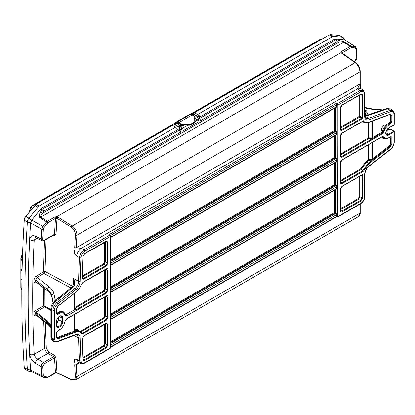 <?xml version="1.0" encoding="UTF-8"?>
<svg xmlns="http://www.w3.org/2000/svg" width="415" height="415" viewBox="0 0 415 415"><rect width="100%" height="100%" fill="white"/><g stroke="black" fill="none" stroke-linecap="round" stroke-linejoin="round"><path stroke-width="0.62" d="M194.76 120.184L195.439 121.247L194.796 122.176L190.148 124.863L187.051 124.749L187.051 125.32L190.148 125.206L194.796 122.524L195.439 121.247L194.651 120.194A2.189 1.193 177.4 0 1 194.588 120.153L194.007 116.122L191.595 114.53A0.55 0.327 -65.5 0 1 191.969 114.628L192.659 114.965L192.659 113.897L191.325 113.886L191.372 113.617L192.768 113.601L197.633 116.413L199.029 121.569L198.054 119.183L199.791 118.28A7.672 4.43 60 0 1 199.47 116.21A0.55 0.316 -120 0 0 199.096 115.567L194.391 112.662A2.189 1.266 -120 0 0 193.245 112.522A2.189 1.266 -120 0 0 193.224 112.532L191.673 113.43M190.957 114.597L191.595 113.487M191.325 113.886L191.087 114.151M195.123 118.363L198.5 120.786M177.926 129.599L179.057 130.3L42.527 209.124A2.189 1.266 60 0 1 43.928 211.111A2.189 0.674 -150.3 0 0 41.754 209.814L40.608 209.119L41.36 208.444L177.926 129.599L175.633 127.198L172.687 125.501L172.687 125.143A2.189 1.266 60 0 1 173.122 124.152L173.076 124.427A1.971 1.141 -120 0 0 172.687 125.32L35.97 204.253L25.849 216.412A4.492 2.594 120 0 0 24.272 220.215A1165.932 673.156 120 0 0 24.272 367.514A4.492 2.594 120 0 0 25.191 369.293L28.293 371.083A4.492 2.594 120 0 1 27.369 369.303L24.272 367.514M198.054 119.183L197.478 116.682L199.205 115.557L194.505 112.652L192.602 113.86M197.478 116.682L192.659 113.897L192.814 113.632M197.711 117.061L199.47 116.21M199.205 115.557L194.505 112.652M335.714 217.019L336.975 216.879L337.255 216.49L337.255 105.057L336.975 104.424L335.714 103.734L109.731 234.21L110.208 235.352A0.55 0.399 144.6 0 0 109.721 235.098L109.731 234.21L110.406 235.497A0.55 0.316 0.2 0 0 110.39 235.938L109.721 235.098L84.038 249.923A1.095 0.633 60 0 1 84.79 251.251C82.528 252.787 81.241 254.945 80.92 257.715A1186.143 684.823 120 0 0 80.095 281.386C79.82 284.757 78.331 287.611 75.618 289.95L57.69 303.951C55.714 305.679 54.645 307.764 54.49 310.202L54.49 338.718C54.645 340.974 55.714 341.825 57.69 341.275L75.618 334.573C78.331 333.785 79.825 334.915 80.095 337.971A1186.143 684.823 120 0 0 80.92 360.682C81.247 363.089 82.533 363.753 84.79 362.684L110.406 347.895L110.406 236.462L84.79 251.251M110.561 237.546L336.238 107.257L336.466 106.769A0.55 0.316 180 0 1 337.229 106.764L336.103 107.454M110.561 237.193L336.466 106.769L336.466 104.979A0.55 0.316 -179.8 0 1 337.229 104.974L337.229 106.764M110.406 235.829L110.406 235.497L336.466 104.979L335.714 103.734L337.203 103.76L338.018 105.047L337.779 216.988L360.511 203.869A1.095 0.633 -120 0 0 360.734 203.366C363.068 201.732 364.36 199.496 364.609 196.658L364.609 174.648C364.827 171.234 366.321 168.319 369.085 165.896L390.728 148.995C392.704 147.268 393.773 145.183 393.928 142.744L393.928 132.058A0.55 0.316 -120 0 0 393.55 131.389L393.56 130.943L391.293 129.49L388.969 129.418L386.458 130.767M336.975 104.424L337.203 103.76L359.987 90.605L363.421 90.371M337.229 104.974L337.955 104.668M110.561 259.837L334.62 130.481A0.55 0.316 -120 0 0 334.993 131.14L110.561 260.719M110.561 265.367L336.238 135.072L336.466 132.8L335.714 131.56L334.993 131.14M110.561 261.549L335.714 131.56A0.55 0.296 120 0 0 336.103 130.886L337.229 132.79L337.229 134.579L335.989 135.217M110.561 286.91L334.62 157.555A0.55 0.316 180 0 1 335.382 157.544L336.103 157.959L337.229 159.863L337.229 161.653L335.989 162.291M334.62 136.006L334.62 157.555A0.55 0.316 -120 0 0 334.993 158.219L110.561 287.792M110.561 292.44L336.238 162.146L336.466 159.874L335.714 158.634L334.993 158.219M110.561 288.622L335.714 158.634A0.55 0.296 120 0 0 336.103 157.959M110.561 313.989L334.62 184.628A0.55 0.316 180 0 1 335.382 184.618L336.103 185.038L337.229 186.942L337.229 188.732L335.989 189.365M334.62 163.079L334.62 184.628A0.55 0.316 -120 0 0 334.993 185.292L110.561 314.866M110.561 319.514L336.238 189.219L336.466 186.947L335.714 185.707L334.993 185.292M110.561 315.696L335.714 185.707A0.55 0.296 120 0 0 336.103 185.038M110.561 341.804L334.62 212.444A0.55 0.316 180 0 1 335.382 212.439L336.103 212.854L337.229 214.757L337.224 216.646A0.55 0.41 25.4 0 0 337.955 216.796M334.62 190.153L334.62 212.444A0.55 0.316 -120 0 0 334.993 213.108A0.55 0.296 120 0 0 335.382 212.439L335.382 189.717M82.979 357.523L103.574 345.633L104.658 343.755A0.55 0.316 180 0 1 105.42 343.75L103.947 346.297L83.021 358.378M82.907 358.928A0.55 0.332 177.3 0 1 83.052 359.141L83.327 359.815L84.437 359.722L105.82 347.376L107.293 344.829L107.293 324.12L106.831 323.15L83.877 336.108A0.55 0.316 60 0 0 83.991 335.86L106.193 323.041A0.55 0.316 60 0 1 106.079 323.29M83.042 358.861L84.437 359.722A0.55 0.316 60 0 1 84.81 360.386C83.69 360.915 83.052 360.583 82.896 359.39A1183.347 683.209 -60 0 1 82.134 339.143L83.991 335.86M105.42 296.601L105.42 316.033L103.947 318.58L80.552 332.073M74.928 314.202L74.928 329.24A0.55 0.405 -99.1 0 0 75.172 329.951L75.24 331.154L75.675 331.424L79.945 331.601L78.181 330.48L75.172 329.951A0.55 0.508 180 0 1 74.928 329.24C76.925 328.955 78.425 329.603 79.426 331.186L80.391 331.305L103.574 317.921L104.658 316.043L104.658 297.036M81.226 332.939A0.55 0.425 149 0 1 81.335 333.053L79.945 331.601L81.226 332.939L82.533 333.11L105.82 319.664L107.293 317.117L107.293 297.047L106.831 296.077L106.079 296.217A0.55 0.316 60 0 1 105.82 296.196M74.773 330.864L74.612 330.988A0.55 0.368 -110.5 0 0 74.918 331.684L75.24 331.336A0.55 0.477 180 0 1 74.773 330.864L74.773 314.295M74.773 330.682A0.55 0.477 180 0 0 75.24 331.154L75.24 331.336M74.918 331.684L57.747 338.126L75.675 331.424A0.55 0.368 69.5 0 1 75.981 332.119L58.053 338.822L56.466 337.551L56.466 333.53L58.323 330.314A0.55 0.316 60 0 1 58.209 330.563L58.209 330.563C57.27 331.123 56.741 332.036 56.627 333.307L56.627 333.307A0.55 0.316 180 0 1 56.466 333.53M56.627 337.239L57.415 337.416L74.612 330.988L74.612 314.388M57.415 337.416A0.55 0.368 -110.5 0 0 57.721 338.111L56.917 338.101L57.747 338.126A0.55 0.368 69.5 0 1 58.053 338.822M81.366 333.115L81.335 333.053A0.55 0.425 149 0 1 81.257 333.561C80.1 331.782 78.342 331.3 75.981 332.119M80.391 331.305A0.55 0.316 60 0 0 80.764 331.969L82.533 333.11A0.55 0.316 60 0 1 82.907 333.769L81.257 333.561M58.323 330.314L59.568 329.593A7.688 4.441 120 0 0 64.89 321.521L66.711 318.762A0.55 0.316 60 0 1 66.597 319.011L64.958 321.215M105.42 269.522L105.42 288.959L103.947 291.506A0.55 0.316 60 0 1 103.574 290.842L104.658 288.964L104.658 269.963M74.985 310.358L75.307 309.901A0.55 0.441 180 0 1 74.773 309.466L74.767 293.099L74.612 309.699A0.55 0.316 -120 0 0 74.985 310.358L105.82 292.591L107.293 290.038L107.293 269.973L106.831 269.003L82.793 282.589A0.55 0.316 60 0 0 82.907 282.335L106.193 268.889A0.55 0.316 60 0 1 106.079 269.143M106.193 268.889C107.314 268.381 107.936 268.738 108.05 269.963L108.05 290.033L106.193 293.249A0.55 0.316 60 0 0 105.82 292.591L103.947 291.506L75.307 308.044A0.55 0.441 180 0 1 74.928 307.38A0.55 0.316 -120 0 0 75.307 308.044L75.307 309.901M56.627 312.77L57.55 312.837L58.795 312.116A8.788 5.073 -60 0 1 64.875 314.321L65.938 314.705L74.612 309.699L74.607 293.223M65.938 314.705A0.55 0.316 -120 0 0 66.312 315.364L65.254 315.457M58.795 312.116A0.55 0.316 -120 0 0 59.169 312.78L57.95 313.517L59.195 312.796A8.238 4.757 -60 0 1 63.412 312.448L63.386 312.433A8.238 4.757 120 0 0 63.386 312.433A8.238 4.757 120 0 0 59.169 312.78L59.195 312.796A0.55 0.316 60 0 1 59.568 313.46L58.323 314.181C57.203 314.689 56.585 314.331 56.466 313.107L56.466 309.087L57.804 306.197M57.55 312.837A0.55 0.316 60 0 0 57.924 313.496L56.865 313.59M64.896 314.861A0.55 0.373 168.6 0 1 65.041 315.058L65.269 315.467L66.338 315.384A0.55 0.316 60 0 1 66.711 316.048L64.89 315.39A7.688 4.441 120 0 0 59.568 313.46M56.482 312.666A0.55 0.316 180 0 1 56.627 312.884L56.881 313.6L57.95 313.517A0.55 0.316 60 0 1 58.323 314.181M58.053 305.985L75.981 291.984C78.347 290.069 80.105 287.559 81.257 284.457L82.907 282.335M105.42 241.805L105.42 261.886L103.947 264.433A0.55 0.316 60 0 1 103.574 263.769L104.658 261.891L104.658 242.246M82.144 277.428A0.55 0.306 -178.5 0 1 82.294 277.645L82.549 278.418L83.617 278.33L105.82 265.512L107.293 262.965L105.42 261.886A0.55 0.316 0 0 0 104.658 261.891M106.193 241.172C107.314 240.664 107.936 241.022 108.05 242.246L108.05 262.96A0.55 0.316 180 0 1 107.293 262.965L107.293 242.256L106.831 241.286L84.702 253.767A0.55 0.316 60 0 0 84.81 253.518L106.193 241.172A0.55 0.316 60 0 1 106.079 241.426M81.874 277.179L83.617 278.33A0.55 0.316 60 0 1 83.991 278.994C82.834 279.528 82.217 279.145 82.134 277.853A1183.347 683.209 -60 0 1 82.896 256.724L84.81 253.518M35.685 281.702L34.03 282.828L35.581 281.536L47.632 290.811C49.95 292.611 51.341 294.608 51.813 296.792L51.813 295.672A2.189 1.753 -11.1 0 1 53.95 293.763C53.431 291.242 51.901 288.97 49.354 286.952L37.132 277.381L35.669 280.099L47.632 289.473C49.95 291.304 51.341 293.374 51.813 295.672L53.198 302.737M35.737 281.806A0.55 0.322 -59.3 0 1 35.581 281.536M50.91 327.124L47.632 323.498A2.189 1.442 127.6 0 0 48.052 324.483L36.027 315.213L35.669 314.285A1.095 0.633 0 0 0 34.03 314.207L34.03 311.406L36.1 312.158A0.55 0.358 128.1 0 0 35.669 312.791L34.03 311.406L43.414 305.897L44.581 307.001L35.965 312.064A0.55 0.322 120.9 0 0 35.581 312.728M72.931 285.852A2.189 0.545 38.2 0 1 73.979 286.096L72.63 287.512A2.189 1.069 50.2 0 0 71.442 287.398L72.931 285.852L73.683 283.201L73.076 278.232L78.57 281.375A1187.237 685.456 -60 0 1 79.4 257.679L76.676 256.102C71.894 251.895 75.846 251.589 74.69 247.807L74.695 247.734A1187.481 685.596 -60 0 1 75.4 235.144C75.374 231.897 74.041 229.262 71.401 227.254L57.005 218.321A1.095 0.586 -59.6 0 1 57.784 217.055L72.22 226.014C75.291 228.364 76.858 231.425 76.92 235.196L359.898 71.821C359.634 68.153 358.046 65.103 355.136 62.67L341.602 53.193A1.095 0.628 -56.3 0 1 342.183 53.156L342.064 53.063M53.836 235.015L54.401 235.295L56.046 234.288A1188.378 686.114 120 0 1 57.005 218.321L55.48 218.347A1.095 0.633 -120 0 0 54.733 217.024L56.808 216.718L57.784 217.055M75.4 235.144A1.095 0.586 3.5 0 0 76.92 235.196A1186.386 684.963 120 0 0 76.215 247.776L81.314 248.346L84.038 249.923C81.34 251.781 79.794 254.364 79.4 257.679A1.095 0.597 2.6 0 0 80.92 257.715M364.635 115.303A1.095 0.633 180 0 1 364.93 115.738L365.895 118.254L368.473 118.374L390.116 110.281L387.76 108.74A2.189 1.421 71.2 0 0 386.728 108.548L390.416 108.912L387.76 108.74L364.977 116.465M381.655 110.297L373.132 109.487L364.93 107.957M364.93 115.448L366.907 114.665L367.7 113.435L365.931 111.428L364.93 110.992M364.93 114.234L366.471 114.929M386.728 108.548L385.66 108.917A2.189 1.421 71.2 0 1 386.687 109.104M385.66 108.917L383.123 109.778A2.189 1.421 71.2 0 1 384.15 109.965M392.709 110.411L392.709 110.411C393.944 111.837 394.463 112.958 394.25 113.777L394.25 113.777A1.095 0.633 180 0 1 393.928 114.229C393.773 111.972 392.704 111.116 390.728 111.671A1.095 0.731 69.5 0 0 390.116 110.281L392.709 110.411L390.416 108.912M364.941 116.148A2.189 1.421 71.2 0 1 365.376 116.345L368.473 118.374A1.095 0.731 69.5 0 1 369.085 119.759C366.321 120.537 364.827 119.344 364.609 116.184A1.095 0.633 180 0 0 364.93 115.738L364.93 93.723A1.095 0.633 180 0 1 364.609 94.169C364.36 91.611 363.068 90.869 360.734 91.933A1.095 0.633 60 0 0 359.987 90.605L357.44 88.924L360.905 88.711C359.634 87.607 360.635 87.233 360.215 83.545L359.898 83.991L359.898 71.821A1.095 0.633 0 0 0 360.215 71.375L360.215 71.375A1.095 0.633 0 0 0 359.924 70.944M335.367 38.927L334.63 39.124L335.387 38.932L336.508 39.638L344.512 42.029L351.09 46.164L350.312 46.371A1.095 0.633 -120 0 1 351.059 47.694L342.401 52.695L342.11 53.322L341.073 52.596L341.654 51.372L350.312 46.371L343.739 42.237C342.961 41.842 341.384 41.822 339.003 42.174L42.719 213.232A2.189 0.674 -150.3 0 0 40.546 211.93L41.754 209.814A2.189 1.209 121.2 0 1 42.527 209.124L41.381 208.434M76.676 256.102C77.159 252.828 78.705 250.245 81.314 248.346L357.44 88.924L359.898 83.991L76.215 247.776L74.695 247.734M53.219 302.841L55.205 300.18L61.664 295.537M72.916 285.868L73.076 278.232C74.767 280.846 75.068 283.471 73.979 286.096M54.5 341.83L52.97 338.733L52.97 310.218C53.167 307.297 54.448 304.797 56.808 302.717L74.736 288.716C77.071 286.718 78.352 284.27 78.57 281.375A1.095 0.612 1.4 0 0 80.095 281.386M75.618 289.95A1.095 0.514 52 0 0 74.736 288.716L72.63 287.512L55.351 301.887C53.063 304.003 51.813 306.524 51.605 309.44L51.605 338.043L53.053 341.104C51.704 340.29 50.993 338.962 50.91 337.12A2.189 1.266 0 0 0 51.605 338.043L52.97 338.733A1.095 0.633 0 0 0 54.49 338.718M56.808 341.799A1.095 0.731 -110.5 0 0 57.296 341.851L54.443 341.804L53.053 341.104M55.984 300.263A1.644 1.032 52.2 0 1 55.205 300.18L53.95 293.763M46.049 239.512L45.022 271.426L43.907 273.402A1.095 0.607 59.6 0 1 43.129 272.064L43.513 271.415L44.498 240.404M70.841 287.901L43.907 273.402L37.132 277.381A1.095 0.607 59.6 0 1 36.354 276.042L43.129 272.064M341.602 53.193L341.078 52.596L56.808 216.718L56.523 218.145M56.046 234.288A1.095 0.591 3.1 0 0 54.526 234.242L54.215 234.791L44.104 240.633A1.095 0.633 60 0 0 44.332 240.129L54.526 234.242A1189.473 686.747 -60 0 1 55.48 218.347L48.239 222.528L44.146 227.477L43.015 226.497L46.713 221.89L40.016 217.828C38.777 216.858 38.953 214.892 40.546 211.93M44.146 227.477L43.378 229.334A1162.98 671.449 120 0 0 42.787 239.113A1.095 0.586 -176.8 0 1 41.267 239.066A1164.075 672.082 -60 0 1 41.858 229.277L43.015 226.497L31.742 220.147L30.591 222.928A1164.615 672.393 -60 0 1 30.596 222.876A3.17 1.831 -60 0 1 31.706 220.189L40.608 209.119M44.104 240.633L42.014 240.793L41.267 239.066L35.462 236.182A3.289 1.888 -63.6 0 0 36.235 237.919L35.42 237.696L34.206 239.88A3.289 1.779 -177 0 1 29.688 239.735C30.186 236.078 32.111 234.895 35.462 236.182M42.787 239.113C42.828 240.238 43.342 240.576 44.332 240.129M54.401 235.295A1.095 0.633 116.4 0 0 54.235 234.781M37.775 237.707A3.289 1.888 -63.6 0 1 36.235 237.919L42.014 240.793M37.018 238.309L34.206 239.88C32.183 279.098 32.183 317.19 34.206 354.156A3.289 2.008 176.9 0 1 29.688 354.337C27.655 317.257 27.655 279.056 29.688 239.735M45.256 322.325L46.314 348.195L48.778 352.045A1.095 0.586 -60.1 0 1 48.005 353.44C46.127 352.148 45.064 350.421 44.804 348.252L34.206 354.156C34.59 356.252 35.783 357.912 37.775 359.136A3.289 1.759 119.9 0 0 35.462 363.338C32.121 361.102 30.196 358.104 29.688 354.337M43.015 377.23A1.095 0.866 -84.9 0 0 43.274 377.308L42.579 377.105L43.015 377.23L41.858 375.777A1164.075 672.082 -60 0 1 41.267 366.673L35.462 363.338M42.787 366.601A1.095 0.674 -3.5 0 1 41.267 366.673C41.344 364.925 42.117 363.524 43.585 362.471A1.095 0.633 60 0 1 44.332 363.799L42.787 366.601A1162.98 671.449 120 0 0 43.378 375.7L44.146 376.664L47.849 376.996L55.48 372.706L56.523 372.571L71.401 379.435C74.036 380.358 75.369 379.424 75.4 376.628A1187.481 685.596 -60 0 1 74.695 364.852L74.69 364.785C75.846 362.601 71.894 358.275 76.676 359.38L79.4 360.744A1187.237 685.456 -60 0 1 78.57 338.012L73.906 335.647M84.038 363.146L80.878 363.535L79.4 360.744A1.095 0.664 -2.7 0 0 80.92 360.682M110.183 348.393L84.561 363.182L80.878 363.535L78.207 362.196L76.676 359.38M78.544 362.741L77.356 363.384L76.215 364.785L74.695 364.852M79.54 362.866L76.215 364.785A1186.386 684.963 120 0 0 76.92 376.55A1.095 0.68 176.2 0 1 75.4 376.628M359.898 204.222L359.898 213.175A1.095 0.633 0 0 0 360.215 212.729C360.422 213.891 359.8 215.203 358.358 216.656L359.898 213.175L76.92 376.55L75.53 379.948L71.702 379.901A1.095 0.674 -66.3 0 1 71.401 379.435M71.702 379.901L57.265 373.147A1.095 0.638 -63.6 0 1 57.005 372.696A1188.378 686.114 120 0 1 56.046 357.844L54.401 355.276A1.095 0.586 -60.1 0 1 53.628 356.672L48.005 353.44L37.775 359.136L43.585 362.471L53.628 356.672L54.526 357.912A1.095 0.669 176.7 0 1 56.046 357.844M57.265 373.147L55.252 373.21A1.095 0.633 -120 0 0 55.48 372.706A1189.473 686.747 -60 0 1 54.526 357.912L44.332 363.799M48.778 352.045L54.401 355.276M46.314 348.195A1.095 0.669 -3.1 0 0 44.804 348.252L43.715 321.137M80.095 337.971A1.095 0.648 -1.5 0 1 78.57 338.012L77.117 335.107L75.224 335.154A1.095 0.731 -110.5 0 0 75.618 334.573M44.836 288.819L44.945 306.327A0.55 0.306 -61.7 0 1 44.581 307.001L50.91 310.41M50.91 325.894L47.632 322.159L35.669 312.791L35.669 314.285L47.632 323.498L47.632 322.159A0.55 0.358 128.1 0 1 48.062 321.532L50.91 324.52M36.364 315.473A1.095 0.638 -117.8 0 0 36.354 315.597C34.948 316.178 34.175 315.716 34.03 314.207M43.331 287.662L43.414 305.897L44.924 306.312A0.55 0.291 -59.3 0 1 44.54 306.981M51.839 296.938A0.55 0.451 -11.6 0 1 51.818 296.865C51.382 294.785 50.023 292.845 47.735 291.055L35.778 281.842A0.55 0.358 -52.4 0 1 35.669 281.598L35.669 280.099A1.095 0.633 0 0 0 34.03 280.021C34.175 278.356 34.948 277.028 36.354 276.042M58.686 316.993L58.686 319.747L56.637 324.032M110.504 347.817A0.55 0.42 -155.7 0 1 110.343 348.206L110.406 347.895A0.55 0.316 180 0 0 110.561 347.671L110.483 348.05M109.721 348.315L110.343 348.206M110.561 345.187L336.466 214.768L335.714 213.523A0.55 0.296 120 0 0 336.103 212.854M110.561 347.329L336.238 217.04L336.466 216.557A0.55 0.316 180 0 1 337.229 216.547M336.731 216.931L336.352 216.936M334.62 108.185L334.62 130.481A0.55 0.316 180 0 1 335.382 130.471L336.103 130.886M360.433 94.573L361.87 95.346L361.392 94.34L360.594 94.48L342.11 105.151C341.073 105.872 340.544 106.79 340.528 107.895L340.528 107.895A0.55 0.316 180 0 1 340.367 108.123L342.225 104.902A0.55 0.316 60 0 1 342.11 105.151M340.528 127.317L359.234 116.356A0.55 0.316 180 0 1 359.997 116.35L360.013 116.942L361.89 118.021L361.87 95.346A0.55 0.316 180 0 0 362.632 95.341L362.684 118.441L342.225 130.253C341.104 130.767 340.487 130.409 340.367 129.179L340.367 108.123M359.234 116.511L360.013 116.942L340.528 128.194M340.378 128.743A0.55 0.316 180 0 1 340.528 128.956L340.782 129.677L341.851 129.589L361.89 118.021L362.684 118.441M342.225 104.902L360.708 94.231C361.88 93.686 362.518 94.06 362.632 95.341M363.815 122.212L361.885 121.803M382.215 133.889A0.55 0.316 -120 0 0 381.842 133.231L383.18 131.462A8.238 4.757 -60 0 1 388.476 124.479L389.721 123.758A0.55 0.316 60 0 1 390.095 124.422L388.85 125.143A7.688 4.441 120 0 0 383.906 131.664L382.215 133.889L342.225 156.979C341.104 157.493 340.487 157.135 340.367 155.905A0.55 0.316 0 0 0 340.528 155.682L340.782 156.403L341.851 156.315L381.816 133.215A0.55 0.316 60 0 1 381.442 132.551L382.428 131.249A8.788 5.073 -60 0 1 388.077 123.8L389.317 123.079L390.401 121.201L390.401 115.396L389.457 114.639M371.861 138.688L372.634 138.511A0.55 0.316 60 0 1 372.26 137.847L371.871 137.936L371.861 138.688L368.748 138.626A0.55 0.316 60 0 1 368.375 137.962A0.55 0.316 180 0 1 368.764 137.868L371.871 137.936L371.871 121.253M390.702 114.39L391.163 115.386L390.686 114.379M390.401 115.396A0.55 0.316 180 0 1 391.163 115.386L391.163 121.196L389.69 123.743L391.189 121.211L391.189 115.401A0.55 0.316 -0 0 0 391.952 115.396L391.952 121.206L390.095 124.422M390.401 121.201A0.55 0.316 180 0 1 391.163 121.196L391.189 121.211A0.55 0.316 -0 0 0 391.952 121.206M389.317 123.079A0.55 0.316 -120 0 0 389.69 123.743L388.45 124.464A8.238 4.757 120 0 0 383.154 131.446L381.816 133.215L372.634 138.511M340.528 154.919L368.748 138.626L368.764 122.415M368.281 122.477A0.55 0.368 -110.5 0 0 368.525 122.503C366.73 123.115 365.314 123.094 364.277 122.456L362.923 121.258M340.367 155.905L340.367 136.187L342.225 132.971L363.421 120.734C364.577 122.544 366.346 123.042 368.722 122.218L390.365 114.125L391.952 115.396M387.05 138.636A8.788 5.073 -60 0 1 382.428 137.215L382.007 136.914M389.457 145.712L389.924 146.345L391.189 143.87L391.163 138.045L391.163 143.855L389.898 146.329L372.701 159.759L372.26 159.142L389.457 145.712L390.401 143.86L390.401 138.055L389.887 137.282M372.26 142.542L372.26 159.142L371.871 159.334L371.871 142.765M340.528 180.541L360.49 169.019L361.081 169.553L366.461 162.135L368.816 160.299L368.764 159.588L371.871 159.334L371.928 160.045L368.816 160.299L368.375 159.682A0.55 0.316 180 0 1 368.764 159.588L368.764 144.56M360.49 169.019L366.02 161.518L368.375 159.682L368.375 144.783M382.843 136.711L383.154 137.043A8.238 4.757 120 0 0 384.435 138.377A8.238 4.757 120 0 0 384.446 138.387L384.446 138.387M381.842 136.836A0.55 0.316 -120 0 0 382.215 136.608L383.906 136.883A7.688 4.441 120 0 0 388.85 137.697L390.095 136.976C391.215 136.468 391.833 136.826 391.952 138.05A0.55 0.316 180 0 1 391.189 138.06L390.728 137.09L391.163 138.045A0.55 0.316 0 0 0 390.401 138.055M340.378 181.967A0.55 0.316 180 0 1 340.528 182.185L340.782 182.901L341.851 182.818L362.923 170.653L368.281 163.245L389.924 146.345L390.365 146.962L368.722 163.863L363.519 171.188L342.225 183.482C341.104 183.99 340.487 183.632 340.367 182.408L340.367 162.913L342.225 159.697L382.215 136.608M340.528 181.417L361.081 169.553L363.519 171.188M388.85 137.697A0.55 0.316 60 0 1 388.736 137.946C386.733 138.88 385.312 139.03 384.461 138.392A8.238 4.757 -60 0 1 383.18 137.059L382.853 136.722L382.101 136.857L342.11 159.946A0.55 0.316 -120 0 0 342.225 159.697M391.952 138.05L391.952 143.86L390.365 146.962M340.528 208.828L358.15 198.655L359.234 196.777A0.55 0.316 180 0 1 359.997 196.772L358.524 199.319L360.334 200.435L361.87 197.779L361.87 175.773L361.911 174.845L362.295 174.793L342.11 186.444A0.55 0.316 60 0 0 342.225 186.195L362.71 174.367L362.632 197.768L360.708 201.099L342.225 211.769A0.55 0.316 -120 0 0 341.851 211.105L360.334 200.435A0.55 0.316 60 0 1 360.708 201.099M342.225 211.769C341.104 212.283 340.487 211.925 340.367 210.696A0.55 0.316 0 0 0 340.528 210.472L340.782 211.194L341.851 211.105L340.528 210.234M361.911 174.845L362.71 174.367M94.013 369.262L94.781 368.831A0.55 0.316 -120 0 0 94.781 368.831L167.214 327.015A0.55 0.316 -120 0 0 167.219 327.01L167.447 326.864M75.53 379.948L167.214 327.015M31.426 371.347A3.17 1.831 -60 0 1 31.286 371.285A3.17 1.831 -60 0 1 30.596 370.009A1164.615 672.393 -60 0 1 30.591 369.962L41.858 375.777A1.095 0.68 -4 0 0 43.378 375.7M43.378 229.334A1.095 0.581 -176.3 0 1 41.858 229.277L30.591 222.928A1164.615 672.393 -60 0 0 30.591 369.962L31.742 371.409M174.461 124.204L179.264 127.016A0.55 0.316 60 0 1 179.638 127.664A7.672 4.43 -120 0 0 179.96 129.729L180.618 132.198L43.928 211.111L42.719 213.232C40.867 215.323 40.224 216.625 40.789 217.138A2.189 1.209 121.2 0 0 40.016 217.828M334.63 39.124L335.735 39.845A2.189 1.235 122.2 0 1 336.508 39.638A2.189 1.473 100.4 0 1 337.136 41.832A2.189 1.266 -120 0 0 335.735 39.845L199.88 118.28M338.375 39.98A2.189 1.473 100.4 0 1 339.003 42.174L337.136 41.832L200.45 120.744L199.859 118.197M353.969 61.363L354.965 60.787L356.511 57.986A1.095 0.674 -3.5 0 0 356.827 57.472L356.236 48.368L355.318 46.672L344.284 39.726A3.17 1.831 -60 0 1 344.787 39.892A3.17 1.831 -60 0 1 344.922 39.996M354.965 60.787A1.095 0.633 60 0 1 354.737 61.29L354.737 61.29C356.065 60.362 356.765 59.091 356.827 57.472M344.466 39.783L344.419 39.508L344.787 39.892L335.387 38.932M200.227 119.769L200.45 120.744M199.247 115.655L199.47 116.039A7.89 4.555 -120 0 0 199.802 118.166M344.466 39.767L343.117 37.402L340.015 35.612A4.492 2.594 120 0 0 339.361 35.41L330.439 34.616L329.24 34.938L194.562 112.688M199.029 121.569L182.19 131.29L180.883 126.082L176.183 123.177L175 123.053L173.387 123.986A2.189 1.266 60 0 1 173.408 123.971A2.189 1.266 60 0 1 174.559 124.111L174.399 124.381A1.971 1.141 -120 0 0 173.346 124.261M179.057 130.3A2.189 1.266 60 0 1 180.084 131.399L179.659 129.796A7.89 4.555 60 0 1 179.327 127.67L174.399 124.381M180.618 132.198L180.084 131.399M176.385 125.605L176.385 125.242M176.385 123.291L178.533 124.531M179.373 128.308L179.716 128.536M191.585 113.726L191.637 113.451M24.942 217.844L24.796 218.166M22.311 261.455L20.828 258.675L22.602 252.818M22.047 271.841L20.978 268.095L20.828 258.711L21.736 257.622L22.384 259.121M22.535 254.711L21.736 257.622M194.796 122.524L194.718 120.168M187.051 124.749L190.003 124.599L194.651 121.917M171.504 125.491L168.988 126.943A0.55 0.316 60 0 1 168.91 126.964L171.903 125.237M192.285 114.867L178.751 122.679L177.335 121.927L190.781 114.167L189.977 114.099L176.448 121.911L177.335 121.927A0.55 0.358 119 0 0 176.961 122.456L175.659 122.97M191.668 114.493L192.015 114.732M191.595 114.53L190.781 114.167A0.55 0.322 -66 0 1 191.035 114.125L191.035 114.125A0.55 0.322 -66 0 1 191.154 114.265M322.533 38.808L321.335 38.984A1.105 0.711 -98.6 0 1 321.537 38.901L321.537 38.901A1.105 0.711 -98.6 0 1 321.76 38.922M194.028 112.486L321.335 38.984L320.043 39.415L193.592 112.418M194.09 119.385A2.189 1.193 177.4 0 1 194.479 118.711L195.138 117.549L194.464 119.271M194.521 119.043L194.521 119.043A2.189 1.204 177.7 0 0 194.142 119.536M194.007 116.122A0.55 0.332 -50 0 1 194.407 116.247L195.019 117.123L194.479 118.711L194.303 117.855L194.075 119.323L194.412 119.966M195.138 117.549L194.334 116.133M192.659 114.965L194.407 116.247M170.326 126.653L168.988 126.943L171.535 125.47A0.55 0.415 57.7 0 0 171.4 125.994L170.326 126.653A0.55 0.431 -92.8 0 1 170.326 126.684M174.959 123.079L176.323 122A0.55 0.379 50.7 0 0 176.225 122.513M170.254 126.243L171.535 125.47A0.55 0.415 57.7 0 1 171.551 125.465M169.393 127.223L168.91 126.964M168.957 126.974A0.55 0.514 31.1 0 1 168.812 127.047L32.541 205.721A1.105 0.975 97 0 0 31.95 206.955L30.373 208.548L29.678 211.577M172.697 125.138L171.411 126.056M180.572 125.434A0.55 0.275 -72 0 1 180.375 125.491A0.55 0.275 -72 0 1 180.235 125.102L184.167 125.024L183.487 125.392L184.187 124.65L180.328 124.376L180.67 123.82L178.751 122.679L178.383 123.208L176.961 122.456M180.001 125.019L180.406 125.377L179.555 125.563L180.235 125.102L180.328 124.376L178.383 123.208M180.67 123.82L186.973 124.697A2.189 1.193 177.4 0 0 184.187 124.65L183.456 124.116L187.217 124.484M184.167 125.024A2.189 1.204 177.7 0 1 186.994 125.071L187.134 124.438M24.91 217.631L31.914 208.802L24.843 217.652M32.199 208.512L31.914 208.802M25.388 217.05L24.833 217.61M31.519 206.006L32.541 205.721L34.761 205.944M24.864 217.683L24.708 218.057M33.319 207.121L31.95 206.955M20.828 258.675L21.715 257.798M20.828 258.711L20.859 258.332M21.813 289.613L20.859 287.683M20.828 287.979L20.978 279.606L21.912 279.601M20.828 288.01L21.813 289.81M20.823 271.54L20.823 273.091M20.823 269.506L20.823 270.066M20.823 273.288L20.823 271.348M20.823 270.388L20.823 269.179M197.426 119.696L195.372 120.884M187.43 125.47L181.563 128.852M385.924 132.8L388.471 134.325L393.55 131.389M388.736 128.1C386.069 130.663 385.333 132.795 386.531 134.496A3.823 2.21 120 0 0 388.471 134.325A0.55 0.316 -120 0 1 388.85 134.989A4.373 2.526 -60 0 1 385.758 133.205A4.373 2.526 -60 0 1 388.85 127.846A0.55 0.316 60 0 1 388.736 128.1L393.814 125.164A0.55 0.316 -120 0 0 393.928 124.915L393.814 125.164A0.55 0.316 -120 0 1 393.55 125.143M388.85 127.846L393.928 124.915L393.928 114.229M384.005 125.117L381.084 128.93L382.656 132.478M386.578 130.518L388.705 129.381A0.55 0.306 61.8 0 1 388.969 129.418M391.687 129.719A0.55 0.322 122.6 0 0 391.293 129.49M388.705 129.381L391.578 129.47L393.954 131.171A0.55 0.322 122.6 0 0 393.56 130.943M393.954 141.868A1.095 0.633 180 0 1 394.25 142.298L394.25 131.607L388.85 134.989M337.255 105.057A0.55 0.316 0 0 0 338.018 105.047L360.734 91.933M110.561 265.014L336.466 134.59A0.55 0.316 180 0 1 337.229 134.579M110.561 263.224L336.466 132.8A0.55 0.316 180 0 1 337.229 132.79M335.382 135.565L335.382 157.544M110.561 292.087L336.466 161.663A0.55 0.316 180 0 1 337.229 161.653M110.561 290.298L336.466 159.874A0.55 0.316 180 0 1 337.229 159.863M335.382 162.638L335.382 184.618M110.561 319.161L336.466 188.737A0.55 0.316 180 0 1 337.229 188.732M110.561 317.371L336.466 186.947A0.55 0.316 180 0 1 337.229 186.942M110.561 343.516L335.714 213.523L334.993 213.108L110.561 342.681M104.658 343.755L104.658 324.115M103.574 345.633A0.55 0.316 -120 0 0 103.947 346.297L105.82 347.376A0.55 0.316 60 0 1 106.193 348.04L84.81 360.386M105.42 323.674L105.42 343.75L107.293 344.829A0.55 0.316 180 0 0 108.05 344.824L106.193 348.04M106.193 323.041C107.314 322.528 107.936 322.886 108.05 324.115A0.55 0.316 180 0 1 107.293 324.12L105.872 323.41M82.134 339.143A0.55 0.327 178.4 0 0 82.294 338.905L83.052 359.141A0.55 0.332 177.3 0 1 82.896 359.39M108.05 324.115L108.05 344.824M66.711 318.762L106.193 295.968C107.314 295.454 107.936 295.812 108.05 297.036L108.05 317.107L106.193 320.328A0.55 0.316 60 0 0 105.82 319.664L103.947 318.58A0.55 0.316 60 0 1 103.574 317.921M108.05 317.107A0.55 0.316 180 0 1 107.293 317.117L105.42 316.033A0.55 0.316 0 0 0 104.658 316.043M108.05 297.036A0.55 0.316 180 0 1 107.293 297.047L105.872 296.336M106.193 320.328L82.907 333.769M56.482 337.115A0.55 0.316 180 0 1 56.627 337.328L56.627 337.328A0.55 0.316 180 0 1 56.466 337.551M59.568 329.593A0.55 0.316 60 0 1 59.454 329.847L58.209 330.563M64.89 321.521L65.046 321.386C64.263 325.101 62.4 327.917 59.454 329.847M106.193 295.968A0.55 0.316 60 0 1 106.079 296.217L66.597 319.011M108.05 290.033A0.55 0.316 180 0 1 107.293 290.038L105.42 288.959A0.55 0.316 0 0 0 104.658 288.964M108.05 269.963A0.55 0.316 180 0 1 107.293 269.973L105.872 269.262M74.928 292.974L74.928 307.38L103.574 290.842M106.193 293.249L66.711 316.048M63.412 312.448L65.041 315.058A0.55 0.373 168.6 0 1 64.89 315.39M56.466 309.087A0.55 0.316 180 0 0 56.627 308.859L56.627 312.884A0.55 0.316 180 0 1 56.466 313.107M75.981 291.984L75.717 292.191M82.341 276.032L103.574 263.769M108.05 262.96L106.193 266.176A0.55 0.316 60 0 0 105.82 265.512L103.947 264.433L82.315 276.924M108.05 242.246A0.55 0.316 180 0 1 107.293 242.256L105.872 241.546M106.193 266.176L83.991 278.994M82.938 256.33A0.55 0.301 -177.4 0 1 83.052 256.527L82.294 277.645A0.55 0.306 -178.5 0 1 82.134 277.853M84.702 253.767L83.052 256.527A0.55 0.301 -177.4 0 1 82.896 256.724M35.825 281.878L34.03 282.828L34.03 280.021M342.401 53.307L342.401 52.695A1.095 0.633 -120 0 0 341.654 51.372M71.401 227.254A1.095 0.55 -56.8 0 1 72.22 226.014L355.136 62.67A1.095 0.591 -53.7 0 1 355.712 62.634L342.183 53.156M364.93 107.485L373.267 109.114L373.132 109.487M364.93 110.141L366.269 110.722L364.93 115.557M366.269 110.722A0.55 0.265 113.5 0 0 365.931 111.428L365.931 114.659M384.259 109.378A2.189 1.442 70.4 0 1 385.317 109.56M390.728 111.671L369.085 119.759M364.609 116.184L364.609 94.169M47.735 291.055A0.55 0.358 -52.4 0 1 47.632 290.811L47.632 289.473A2.189 1.432 -51.9 0 1 49.354 286.952M54.49 310.202A1.095 0.633 0 0 1 52.97 310.218L51.605 309.44A2.189 1.266 0 0 1 50.91 308.511C51.009 305.912 52.098 303.666 54.168 301.778L54.168 301.778A2.189 1.069 50.2 0 1 55.351 301.887L56.808 302.717A1.095 0.514 52 0 1 57.69 303.951M43.513 271.415A1.095 0.617 -178.9 0 1 45.022 271.426L72.905 286.438M47.849 222.876L46.713 221.89L47.492 221.205L54.733 217.024M344.512 42.029A2.189 1.235 122.2 0 0 343.739 42.237L40.789 217.138L47.492 221.205A1.095 0.633 60 0 1 48.239 222.528M56.808 372.805L56.523 372.571M48.239 376.893A1.095 0.633 60 0 1 48.01 377.391L55.252 373.21M46.713 377.562A1.095 0.866 -84.9 0 0 46.978 377.64L46.978 377.64A1.095 0.866 -84.9 0 0 47.849 376.996M48.01 377.391L46.978 377.64L43.274 377.308A1.095 0.866 -84.9 0 0 44.146 376.664M44.945 306.327L50.91 309.533M36.1 312.158L48.062 321.532M51.813 296.792L53.068 302.888L51.818 296.865A0.55 0.451 -11.6 0 1 51.813 296.792M56.482 324.66A0.55 0.316 180 0 1 56.637 324.878L57.254 326.398A3.823 2.21 120 0 0 60.206 325.401A3.823 2.21 120 0 0 61.892 321.537L58.686 319.747A0.55 0.316 180 0 1 58.52 319.519L56.637 323.742M56.637 323.897L58.645 319.721M62.66 317.952L62.66 321.532A0.55 0.316 180 0 1 61.892 321.537L61.892 317.957A3.823 2.21 120 0 0 61.078 316.194C61.358 314.954 56.585 317.605 56.637 321.298A0.55 0.316 180 0 1 56.476 321.521A4.373 2.526 -60 0 1 59.568 316.168A4.373 2.526 -60 0 1 62.66 317.952A0.55 0.316 180 0 1 61.892 317.957L59.303 316.51M56.637 321.298L56.637 324.878A0.55 0.316 180 0 1 56.476 325.101L56.476 321.521M62.66 321.532A4.373 2.526 -60 0 1 59.568 326.885A4.373 2.526 -60 0 1 56.476 325.101M110.416 347.454A0.55 0.316 180 0 1 110.561 347.671L110.561 236.239A0.55 0.316 180 0 1 110.406 236.462L110.343 236.078M84.561 363.182A1.095 0.633 -120 0 0 84.79 362.684M75.224 335.154L57.296 341.851A1.095 0.731 -110.5 0 0 57.69 341.275M110.385 235.829L110.416 236.021A0.55 0.316 180 0 1 110.561 236.239L110.515 235.891M110.561 346.976L336.466 216.557L336.466 214.768A0.55 0.316 180 0 1 337.229 214.757M359.987 203.827A1.095 0.633 -120 0 0 360.511 203.869C363.213 202.027 364.686 199.475 364.93 196.212L364.93 196.212A1.095 0.633 180 0 1 364.609 196.658M337.255 216.49A0.55 0.316 0 0 0 338.018 216.485L360.734 203.366M335.382 107.75L335.382 130.471M359.997 94.828L359.997 116.35L361.87 117.357A0.55 0.316 180 0 0 362.632 117.352M359.234 116.356L359.234 95.268M340.528 128.717L341.851 129.589A0.55 0.316 60 0 1 342.225 130.253M340.528 107.895L340.528 128.956A0.55 0.316 180 0 1 340.367 129.179M340.528 155.443L341.851 156.315A0.55 0.316 -120 0 1 342.225 156.979M340.528 154.043L368.375 137.962L368.375 122.56M383.154 131.446L382.428 131.249M372.26 121.107L372.26 137.847L381.442 132.551M388.45 124.464A0.55 0.316 60 0 1 388.077 123.8M342.225 132.971A0.55 0.316 60 0 1 342.11 133.22L363.141 121.076M389.924 114.39A0.55 0.368 -110.5 0 0 390.167 114.416L368.525 122.503A0.55 0.368 -110.5 0 0 368.722 122.218M390.717 114.395L390.167 114.416A0.55 0.368 -110.5 0 0 390.365 114.125M388.85 125.143A0.55 0.316 -120 0 0 388.476 124.479M383.906 131.664L383.18 131.462M340.367 136.187A0.55 0.316 0 0 0 340.528 135.964L340.528 155.682A0.55 0.316 0 0 0 340.378 155.469M340.528 135.964L340.528 135.964C340.642 134.693 341.166 133.775 342.11 133.22M382.428 137.215A0.55 0.42 152.8 0 1 383.154 137.043M391.163 143.855A0.55 0.316 0 0 0 390.401 143.86M371.928 160.045L372.701 159.759M366.02 161.518L368.722 163.863M340.528 181.941L341.851 182.818A0.55 0.316 60 0 1 342.225 183.482M342.11 159.946C341.073 160.667 340.544 161.58 340.528 162.69L340.528 182.185A0.55 0.316 180 0 1 340.367 182.408M383.906 136.883A0.55 0.42 152.8 0 1 383.18 137.059M390.095 136.976A0.55 0.316 60 0 1 389.981 137.23L389.981 137.23A0.55 0.316 60 0 1 389.721 137.209M391.952 143.86A0.55 0.316 180 0 1 391.189 143.87M358.15 198.655A0.55 0.316 -120 0 0 358.524 199.319L340.528 209.71M359.234 196.777L359.234 176.557M359.997 176.121L359.997 196.772L361.87 197.779A0.55 0.316 0 0 0 362.632 197.768M340.528 210.472L340.528 189.188C340.642 187.917 341.166 187.004 342.11 186.444M340.367 210.696L340.367 189.411A0.55 0.316 0 0 0 340.528 189.188M340.367 189.411L342.225 186.195M361.211 175.415L361.87 175.773A0.55 0.316 0 0 0 362.632 175.763M390.728 148.995A1.095 0.514 -128 0 1 390.629 149.41C392.886 147.481 394.089 145.105 394.25 142.298L394.25 142.298A1.095 0.633 180 0 1 393.928 142.744M390.629 149.41L368.987 166.316A1.095 0.514 -128 0 0 369.085 165.896M368.987 166.316C366.471 168.521 365.122 171.151 364.93 174.201L364.93 174.201A1.095 0.633 180 0 1 364.609 174.648M360.215 212.729L360.215 204.035M175.633 127.198L39.067 206.042L28.946 218.202L25.849 216.412M37.869 207.106L34.767 205.316M31.706 220.189L28.946 218.202A4.492 2.594 120 0 0 27.369 222.004L24.272 220.215M30.596 222.876L27.369 222.004A1165.932 673.156 120 0 0 27.369 369.303L30.596 370.009M31.286 371.285L28.946 371.285M356.511 57.986A1162.98 671.449 120 0 0 355.92 48.887A1.095 0.68 -4 0 0 356.236 48.368M355.152 47.922A1.095 0.866 -84.9 0 0 354.789 46.496L351.09 46.164A1.095 0.866 95.1 0 1 351.448 47.59L355.152 47.922L355.92 48.887M351.059 47.694L351.448 47.59M344.284 39.726L342.458 37.2L333.541 36.401L332.337 36.727L197.561 114.54M343.117 37.402A4.492 2.594 120 0 0 342.458 37.2L339.361 35.41M199.574 117.103L334.609 39.14M332.337 36.727L329.24 34.938M333.541 36.401L330.439 34.616M39.067 206.042L35.97 204.253M181.552 128.811L179.96 129.729M181.241 126.736L179.638 127.664M180.883 126.082L179.264 127.016M176.183 123.177L174.559 124.111M174.98 123.068L173.429 123.961M24.672 218.238A1169.864 675.423 120 0 0 24.651 218.518M24.63 218.575A1169.662 675.309 -60 0 1 24.661 218.083M190.003 124.599L190.148 125.206M178.071 122.337A0.55 0.353 118.5 0 0 177.703 122.866L177.604 123.935M172.894 124.37L31.67 205.907L30.274 208.076A1.105 0.757 13.2 0 0 30.373 208.548M20.978 268.095L20.978 279.606M191.372 113.617L190.988 114.104M82.294 338.905L83.877 336.108M56.627 333.307L56.902 338.09M56.627 308.859L58.001 306.192L75.929 292.191C78.378 290.21 80.199 287.621 81.382 284.415L82.793 282.589M35.114 281.873L35.69 281.785M50.91 327.518L48.052 324.483M373.267 109.114L382.806 109.882M383.123 109.778L364.93 115.961M364.93 93.723L363.395 90.356L360.905 88.711M50.91 308.511L50.91 337.12M71.442 287.398L54.168 301.778M355.712 62.634C358.498 64.937 359.997 67.847 360.215 71.375L360.215 83.545M58.52 317.148L58.52 319.519M336.212 217.045L337.779 216.988M364.277 122.456L362.461 121.507M390.728 137.09L388.736 137.946M394.25 113.777L394.25 124.469M364.93 174.201L364.93 196.212M358.358 216.661L167.395 326.911M31.307 371.285L42.579 377.105M32.007 371.648L28.293 371.083M354.249 61.57L354.737 61.29M344.777 39.897L355.318 46.672M191.652 113.44L193.245 112.522M191.849 114.493L189.977 114.099M322.657 38.735L320.053 39.409M194.075 119.323L194.692 120.137M174.938 123.089L176.448 121.911M183.949 125.335L180.375 125.491M32.287 208.408L31.934 208.771M191.128 113.84L190.791 114.037M30.274 208.076L29.413 211.909M20.869 258.203L20.828 288.026"/></g></svg>
